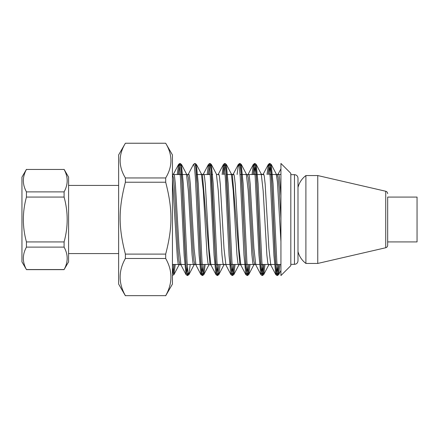 <?xml version="1.0" encoding="UTF-8"?>
<svg xmlns="http://www.w3.org/2000/svg" width="439" height="439" viewBox="0 0 439 439"><rect width="100%" height="100%" fill="white"/><g stroke="black" fill="none" stroke-linecap="round" stroke-linejoin="round"><path stroke-width="0.66" d="M26.433 169.366L21.95 177.131L21.95 261.869L26.433 269.546C22.323 262.072 22.323 254.593 26.433 247.119L26.433 241.927C22.323 226.974 22.323 212.026 26.433 197.073L26.433 191.881C22.323 184.407 22.323 176.928 26.433 169.454L64.099 169.454C68.21 176.928 68.21 184.407 64.099 191.881L64.099 197.073C68.21 212.026 68.21 226.974 64.099 241.927L64.099 247.119C68.21 254.593 68.21 262.072 64.099 269.546L68.583 261.869L68.583 177.131L64.099 169.366M68.583 185.423L118.634 185.423M64.099 269.546L26.433 269.546M26.433 169.454L64.099 169.454M64.099 191.881L26.433 191.881M26.433 197.073L64.099 197.073M64.099 241.927L26.433 241.927M26.433 247.119L64.099 247.119M387.675 197.254L387.675 245.302L387.675 197.254M387.675 193.698C387.593 192.43 386.946 191.613 385.727 191.25L385.727 247.75L317.754 263.444L317.754 175.556L305.901 175.556C301.922 178.607 299.288 182.553 297.993 187.393L297.993 191.821M317.754 263.444L305.901 263.444L305.901 175.556M387.675 197.078L417.05 197.078L417.05 241.922L387.675 241.922M290.821 174.662L294.465 174.662L294.465 264.338C296.588 264.152 297.768 262.972 297.993 260.81L297.993 178.201M290.821 265.666L290.821 173.334L280.933 163.451L280.933 275.549L290.821 265.666M278.847 264.47L278.09 272.674L277.333 275.555L276.394 271.351L275.462 259.246L271.719 179.968L270.786 167.769L269.848 163.456L269.085 166.266L268.322 174.53M263.888 264.47L263.126 272.69L262.368 275.555L261.43 271.324L260.497 259.219L256.76 179.985L255.827 167.786L254.889 163.451L254.126 166.26L253.358 174.53M248.924 264.47L248.167 272.696L247.404 275.549L246.471 271.318L245.538 259.213L241.796 179.985L240.863 167.786L239.93 163.451L239.195 166.035M233.965 264.47L233.202 272.69L232.445 275.544L231.512 271.324L230.574 259.219L226.837 179.957L225.898 167.764L224.867 163.484M224.236 166.008L223.435 174.53M218.123 273.497L217.486 275.549L216.548 271.346L215.615 259.246L211.872 179.946L210.934 167.747L210.001 163.451L209.238 166.282L208.476 174.53M204.042 264.47L203.284 272.674L202.527 275.549L201.589 271.357L200.656 259.251L196.913 179.952L195.975 167.758L194.943 163.489M188.199 273.492L187.563 275.555L186.624 271.346L185.692 259.24L181.949 179.979L181.016 167.78L180.083 163.456L179.315 166.266L178.552 174.53M174.118 264.47L173.24 273.497M172.445 266.588L173.196 273.272L173.954 274.611L172.445 275.445M279.967 264.47L278.683 274.616L277.744 272.136L276.817 261.688L273.085 183.985L271.225 164.433M269.848 163.456L271.203 164.4L270.369 166.189L269.53 174.53M265.008 264.47L263.746 274.562L262.785 272.147L261.853 261.682L258.116 183.826L256.25 164.4L255.405 166.189L254.565 174.53M250.043 264.47L248.759 274.605L247.404 275.549M248.748 274.633L247.815 272.065L246.883 261.529L243.146 183.689L241.28 164.389L239.93 163.451M248.726 274.611L253.775 264.958L252.837 263.274L251.898 254.691L248.156 190.213L246.284 173.959L241.258 164.345L240.468 166.041M235.084 264.47L233.8 274.605L232.445 275.544M233.789 274.622L232.857 272.114L231.929 261.649L228.198 183.946L226.337 164.427M224.966 163.445L226.315 164.384L225.509 166.046M224.872 171.66L224.642 174.53M220.12 264.47L218.863 274.562M217.486 275.549L218.841 274.605L217.909 272.185L216.97 261.748L213.233 183.87L211.368 164.411M210.001 163.451L211.357 164.395L210.544 166.041M209.908 171.676L209.683 174.53M205.161 264.47L203.877 274.611L202.527 275.549M203.866 274.638L202.928 272.081L201.995 261.54L198.263 183.7L196.398 164.395L195.042 163.451M203.839 274.605L208.887 264.953L207.954 263.279L207.016 254.708L203.273 190.219L201.397 173.965L196.376 164.351L195.585 166.035M190.197 264.47L188.913 274.616L187.969 272.098L187.041 261.611L183.315 183.919L181.45 164.422M180.083 163.456L181.439 164.395L180.621 166.035M179.985 171.665L179.76 174.53M175.238 264.47L173.976 274.562L178.997 264.958L178.179 263.899L177.356 257.803L172.445 179.315M280.933 241.686L277.415 181.768L276.241 173.981L275.571 174.53M268.948 264.47L268.767 264.942L267.828 263.329L266.896 255.163L263.148 190.713L261.271 174.085L260.601 174.53M246.284 173.959L245.615 174.53M239.03 264.47L238.811 265.085L237.878 263.208L236.95 254.79L233.219 190.713L231.358 173.97L230.684 174.53M224.066 264.47L223.885 264.947L222.946 263.329L222.008 255.169L218.265 190.735L216.389 174.085L211.34 164.444M201.397 173.965L200.727 174.53M188.935 274.649L193.923 265.085L192.995 263.202L192.062 254.763L188.336 190.685L186.471 173.965L185.796 174.53M179.183 264.47L178.997 264.958M280.933 218.721L279.083 187.442L278.161 177.894L277.212 174.53M263.087 174.53L263.285 173.998L262.237 174.53M253.786 264.991L254.796 264.465L253.852 261.013L252.913 251.174L249.154 187.321L248.216 177.713L247.272 174.53M239.859 264.47L232.346 174.53L231.342 174.003M224.905 264.47L223.857 265.002M209.946 264.47L202.428 174.53L201.419 174.003M193.939 264.997L194.943 264.47L194.005 261.002L193.067 251.174L189.313 187.393L188.375 177.762L187.437 174.53M178.98 264.991L179.985 264.465L179.041 260.986L178.097 251.086L174.327 187.096L173.383 177.576L172.445 174.546M280.933 195.975L279.599 178.711L278.93 174.585L278.26 173.97M277.239 174.53L278.244 174.003L278.046 174.53M271.434 264.47L270.781 265.035M268.745 264.991L269.755 264.47L270.759 264.997L268.893 248.441L265.156 184.15L264.223 175.748L263.285 173.992M256.475 264.47L255.789 264.969L253.912 248.216L250.17 183.87L249.237 175.605L248.298 174.042L248.123 174.53M241.51 264.47L240.841 264.997L239.831 264.47L238.827 265.002M240.83 264.98L238.964 248.414L235.238 184.226L234.305 175.792L233.372 173.97M226.551 264.47L225.898 265.035L224.022 248.693L220.274 184.221L219.341 175.765L218.402 173.992L218.199 174.53M211.587 264.47L210.918 265.002L209.908 264.47L208.898 265.002M210.901 264.975L209.035 248.309L205.304 184.073L204.371 175.721L203.438 174.003L202.428 174.53L210.138 174.53L202.445 174.53M203.411 174.053L203.241 174.53M196.628 264.47L195.942 264.98L194.076 248.375L190.35 184.204L189.418 175.787L188.49 173.976L188.276 174.53M181.664 264.47L181.011 265.03L186.037 274.638L184.166 255.624L180.418 177.521L179.48 166.836L178.541 164.449L177.246 174.53M179.985 264.465L180.989 264.991L179.123 248.458L175.386 184.155L174.453 175.748L173.515 173.987M172.5 174.53L173.515 173.998L173.317 174.53M277.459 264.47L276.63 272.833L275.807 274.622L273.931 255.613L270.183 177.482L269.25 166.831L268.311 164.46L267.016 174.53M262.506 264.47L261.66 272.795L260.81 274.512L258.939 254.96L255.196 176.95L254.258 166.776L253.319 164.427L252.063 174.53M247.311 267.285L246.581 273.426L245.851 274.666L243.985 255.119L240.259 177.499L239.326 166.941L238.399 164.296L237.104 174.53M232.352 267.302L231.633 273.475L230.919 274.633L229.048 255.624L225.3 177.504L224.367 166.836L223.429 164.455L222.134 174.53M217.618 264.47L216.647 273.475M210.89 264.887L215.928 274.512L214.056 254.982L210.308 176.955L209.376 166.776L208.437 164.433L207.175 174.53M202.423 267.285L201.693 273.42L200.963 274.66L199.103 255.086L195.371 177.471L194.444 166.935L193.511 164.296L188.468 173.954M187.464 267.302L186.74 273.541M172.73 264.47L172.505 267.313M173.142 272.954L173.937 264.47M178.371 174.53L179.441 164.455L179.886 163.451L180.61 165.942L181.773 180.028L185.274 255.119L186.443 271.297L187.371 275.549L188.101 272.954M193.495 164.389L194.85 163.451L195.778 167.561L196.941 183.59L200.442 258.703L201.611 272.943L202.335 275.549L203.065 272.959M208.295 174.53L209.776 163.456L210.939 169.558L215.609 261.99L216.773 274.199L217.294 275.544L217.942 273.535L218.825 264.47M223.259 174.53L223.775 168.378L224.779 163.451L226.107 171.923L230.771 264.969L232.253 275.549L233.109 272.059L233.784 264.47M239.096 165.487L239.738 163.451L240.106 164.098L241.274 174.64L245.939 267.609L247.217 275.555L248.271 270.194L248.748 264.47M253.182 174.53L254.104 165.201L254.697 163.456L255.273 165.037L256.436 177.685L259.937 252.425L261.106 269.903L262.27 275.516L263.707 264.47M268.141 174.53L269.272 164.208L269.656 163.451L270.44 166.376L271.604 181.044L275.105 256.195L276.274 271.818L277.141 275.549L277.437 275.132L278.672 264.47M165.69 295.656L125.384 295.656C118.393 283.265 118.393 270.874 125.384 258.483L165.69 258.483C172.686 270.874 172.686 283.265 165.69 295.656L125.384 295.656M125.384 295.765L118.634 284.071L118.634 154.929L125.384 143.235L165.69 143.235L172.445 154.929L172.445 284.071L165.69 295.765M165.69 143.235L165.69 143.246C172.686 154.813 172.686 166.381 165.69 177.949L165.69 182.223C172.686 209.255 172.686 227.073 165.69 254.104L165.69 258.483M165.69 254.104L125.384 254.104L125.384 258.483M125.384 254.104C118.393 227.073 118.393 209.255 125.384 182.223L165.69 182.223M165.69 177.949L125.384 177.949L125.384 182.223M125.384 177.949C118.393 166.381 118.393 154.813 125.384 143.246L165.69 143.246M68.583 253.577L118.634 253.577M26.433 269.634L64.099 269.634M385.727 247.75C386.946 247.387 387.593 246.57 387.675 245.302M385.727 191.25L317.754 175.556M305.901 263.444C301.922 260.393 299.288 256.447 297.993 251.607M280.933 174.53L269.98 174.53L280.933 174.53M263.954 174.53L240.051 174.53L263.954 174.53M234.031 174.53L226.304 174.53L234.031 174.53M219.072 174.53L216.564 174.53L219.072 174.53M212.641 174.53L211.34 174.53L212.641 174.53M201.605 174.53L196.381 174.53L201.605 174.53M189.143 174.53L174.184 174.53L189.143 174.53M280.933 264.47L275.621 264.47L280.933 264.47M274.501 264.47L260.662 264.47L274.501 264.47M259.537 264.47L230.738 264.47L259.537 264.47M229.619 264.47L215.774 264.47L229.619 264.47M214.655 264.47L209.869 264.47L214.655 264.47M208.218 264.47L187.239 264.47L208.218 264.47M184.737 264.47L172.445 264.47L184.737 264.47M294.465 174.662C296.588 174.848 297.768 176.028 297.993 178.19M290.821 264.338L294.465 264.338M277.333 275.555L278.683 274.616M262.368 275.555L263.718 274.611M254.889 163.451L256.244 164.395M187.563 275.555L188.913 274.616M276.241 173.981L271.247 164.422M268.767 264.942L263.735 274.562M261.271 174.085L256.222 164.444M238.811 265.085L233.822 274.644M231.358 173.97L226.365 164.411M223.885 264.947L218.852 274.562M186.471 173.965L181.477 164.411M280.933 270.375L278.71 274.638M262.275 174.524L261.265 173.998M233.356 174.003L232.346 174.53M275.807 274.622L270.781 265.013M268.311 164.46L263.285 174.063M260.81 274.512L255.783 264.909M253.319 164.427L248.293 174.042M245.851 274.666L240.83 265.052M238.399 164.296L233.367 173.937M230.919 274.633L225.887 264.997M223.429 164.455L218.392 174.085M208.437 164.433L203.394 174.069M200.963 274.66L195.926 265.008M178.541 164.449L173.52 174.053M280.933 168.806L278.26 173.926M179.886 163.451L178.53 164.395M187.371 275.549L186.015 274.605M202.335 275.549L200.98 274.605M209.815 163.445L208.459 164.384M217.294 275.544L215.939 274.605M224.779 163.451L223.424 164.389M232.253 275.549L230.898 274.605M239.738 163.451L238.382 164.395M247.217 275.555L245.862 274.616M254.697 163.456L253.341 164.4M262.182 275.555L260.826 274.611M269.656 163.451L268.3 164.395M277.141 275.549L275.785 274.605"/></g></svg>

